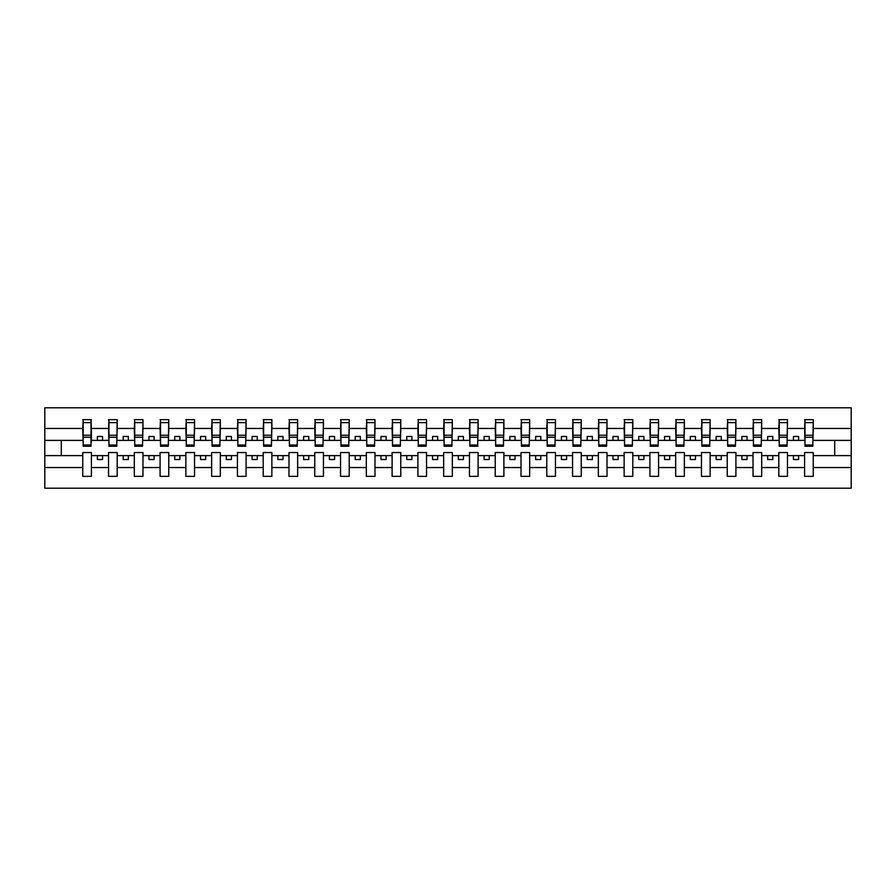 <?xml version="1.0" encoding="UTF-8"?>
<svg xmlns="http://www.w3.org/2000/svg" width="896" height="896" viewBox="0 0 896 896"><rect width="100%" height="100%" fill="white"/><g stroke="black" fill="none" stroke-linecap="round" stroke-linejoin="round"><path stroke-width="1.34" d="M804.586 467.544L787.472 467.544L787.472 452.536L778.814 452.536L778.814 467.544L761.69 467.544L761.69 452.536L753.032 452.536L753.032 467.544L735.907 467.544L735.907 452.536L727.25 452.536L727.25 467.544L710.136 467.544L710.136 452.536L701.467 452.536L701.467 467.544L684.354 467.544L684.354 452.536L675.685 452.536L675.685 467.544L658.571 467.544L658.571 452.536L649.914 452.536L649.914 467.544L632.789 467.544L632.789 452.536L624.131 452.536L624.131 467.544L607.006 467.544L607.006 452.536L598.349 452.536L598.349 467.544L581.235 467.544L581.235 452.536L572.566 452.536L572.566 467.544L555.453 467.544L555.453 452.536L546.784 452.536L546.784 467.544L529.67 467.544L529.67 452.536L521.013 452.536L521.013 467.544L503.888 467.544L503.888 452.536L495.23 452.536L495.23 467.544L478.106 467.544L478.106 452.536L469.448 452.536L469.448 467.544L452.334 467.544L452.334 452.536L443.666 452.536L443.666 467.544L426.552 467.544L426.552 452.536L417.894 452.536L417.894 467.544L400.77 467.544L400.77 452.536L392.112 452.536L392.112 467.544L374.987 467.544L374.987 452.536L366.33 452.536L366.33 467.544L349.216 467.544L349.216 452.536L340.547 452.536L340.547 467.544L323.434 467.544L323.434 452.536L314.765 452.536L314.765 467.544L297.651 467.544L297.651 452.536L288.994 452.536L288.994 467.544L271.869 467.544L271.869 452.536L263.211 452.536L263.211 467.544L246.086 467.544L246.086 452.536L237.429 452.536L237.429 467.544L220.315 467.544L220.315 452.536L211.646 452.536L211.646 467.544L194.533 467.544L194.533 452.536L185.864 452.536L185.864 467.544L168.75 467.544L168.75 452.536L160.093 452.536L160.093 467.544L142.968 467.544L142.968 452.536L134.31 452.536L134.31 467.544L117.186 467.544L117.186 452.536L108.528 452.536L108.528 467.544L91.414 467.544L91.414 452.536L82.746 452.536L82.746 467.544L44.8 467.544L44.8 488.219L851.2 488.219L851.2 467.544L813.254 467.544L813.254 476.358L804.586 476.358L804.586 455.627L793.453 455.627L793.453 459.547L798.605 459.547L798.605 455.627M813.254 467.544L813.254 452.536L804.586 452.536L804.586 455.627M778.814 467.544L778.814 476.358L787.472 476.358L787.472 467.544M753.032 467.544L753.032 476.358L761.69 476.358L761.69 467.544M727.25 467.544L727.25 476.358L735.907 476.358L735.907 467.544M701.467 467.544L701.467 476.358L710.136 476.358L710.136 467.544M675.685 467.544L675.685 476.358L684.354 476.358L684.354 467.544M649.914 467.544L649.914 476.358L658.571 476.358L658.571 467.544M624.131 467.544L624.131 476.358L632.789 476.358L632.789 467.544M598.349 467.544L598.349 476.358L607.006 476.358L607.006 467.544M572.566 467.544L572.566 476.358L581.235 476.358L581.235 467.544M546.784 467.544L546.784 476.358L555.453 476.358L555.453 467.544M521.013 467.544L521.013 476.358L529.67 476.358L529.67 467.544M495.23 467.544L495.23 476.358L503.888 476.358L503.888 467.544M469.448 467.544L469.448 476.358L478.106 476.358L478.106 467.544M443.666 467.544L443.666 476.358L452.334 476.358L452.334 467.544M417.894 467.544L417.894 476.358L426.552 476.358L426.552 467.544M392.112 467.544L392.112 476.358L400.77 476.358L400.77 467.544M366.33 467.544L366.33 476.358L374.987 476.358L374.987 467.544M340.547 467.544L340.547 476.358L349.216 476.358L349.216 467.544M314.765 467.544L314.765 476.358L323.434 476.358L323.434 467.544M288.994 467.544L288.994 476.358L297.651 476.358L297.651 467.544M263.211 467.544L263.211 476.358L271.869 476.358L271.869 467.544M237.429 467.544L237.429 476.358L246.086 476.358L246.086 467.544M211.646 467.544L211.646 476.358L220.315 476.358L220.315 467.544M185.864 467.544L185.864 476.358L194.533 476.358L194.533 467.544M160.093 467.544L160.093 476.358L168.75 476.358L168.75 467.544M134.31 467.544L134.31 476.358L142.968 476.358L142.968 467.544M108.528 467.544L108.528 476.358L117.186 476.358L117.186 467.544M805 445.01L812.84 445.01L812.84 446.242L805 446.242L805 419.642L804.586 428.456L787.472 428.456L787.058 443.464M805 443.464L804.586 428.456M779.218 445.01L787.058 445.01L787.058 446.242L779.218 446.242L779.218 419.642L778.814 428.456L761.69 428.456L761.275 443.464M779.218 443.464L778.814 428.456M753.446 445.01L761.275 445.01L761.275 446.242L753.446 446.242L753.446 419.642L753.032 428.456L735.907 428.456L735.504 443.464M753.446 443.464L753.032 428.456M727.664 445.01L735.504 445.01L735.504 446.242L727.664 446.242L727.664 419.642L727.25 428.456L710.136 428.456L709.722 443.464M727.664 443.464L727.25 428.456M701.882 445.01L709.722 445.01L709.722 446.242L701.882 446.242L701.882 419.642L701.467 428.456L684.354 428.456L683.939 443.464M701.882 443.464L701.467 428.456M676.099 445.01L683.939 445.01L683.939 446.242L676.099 446.242L676.099 419.642L675.685 428.456L658.571 428.456L658.157 443.464M676.099 443.464L675.685 428.456M650.317 445.01L658.157 445.01L658.157 446.242L650.317 446.242L650.317 419.642L649.914 428.456L632.789 428.456L632.374 443.464M650.317 443.464L649.914 428.456M624.546 445.01L632.374 445.01L632.374 446.242L624.546 446.242L624.546 419.642L624.131 428.456L607.006 428.456L606.603 443.464M624.546 443.464L624.131 428.456M598.763 445.01L606.603 445.01L606.603 446.242L598.763 446.242L598.763 419.642L598.349 428.456L581.235 428.456L580.821 443.464M598.763 443.464L598.349 428.456M572.981 445.01L580.821 445.01L580.821 446.242L572.981 446.242L572.981 419.642L572.566 428.456L555.453 428.456L555.038 443.464M572.981 443.464L572.566 428.456M547.198 445.01L555.038 445.01L555.038 446.242L547.198 446.242L547.198 419.642L546.784 428.456L529.67 428.456L529.256 443.464M547.198 443.464L546.784 428.456M521.416 445.01L529.256 445.01L529.256 446.242L521.416 446.242L521.416 419.642L521.013 428.456L503.888 428.456L503.474 443.464M521.416 443.464L521.013 428.456M495.645 445.01L503.474 445.01L503.474 446.242L495.645 446.242L495.645 419.642L495.23 428.456L478.106 428.456L477.702 443.464M495.645 443.464L495.23 428.456M469.862 445.01L477.702 445.01L477.702 446.242L469.862 446.242L469.862 419.642L469.448 428.456L452.334 428.456L451.92 443.464M469.862 443.464L469.448 428.456M444.08 445.01L451.92 445.01L451.92 446.242L444.08 446.242L444.08 419.642L443.666 428.456L426.552 428.456L426.138 443.464M444.08 443.464L443.666 428.456M418.298 445.01L426.138 445.01L426.138 446.242L418.298 446.242L418.298 419.642L417.894 428.456L400.77 428.456L400.355 443.464M418.298 443.464L417.894 428.456M392.526 445.01L400.355 445.01L400.355 446.242L392.526 446.242L392.526 419.642L392.112 428.456L374.987 428.456L374.584 443.464M392.526 443.464L392.112 428.456M366.744 445.01L374.584 445.01L374.584 446.242L366.744 446.242L366.744 419.642L366.33 428.456L349.216 428.456L348.802 443.464M366.744 443.464L366.33 428.456M340.962 445.01L348.802 445.01L348.802 446.242L340.962 446.242L340.962 419.642L340.547 428.456L323.434 428.456L323.019 443.464M340.962 443.464L340.547 428.456M315.179 445.01L323.019 445.01L323.019 446.242L315.179 446.242L315.179 419.642L314.765 428.456L297.651 428.456L297.237 443.464M315.179 443.464L314.765 428.456M289.397 445.01L297.237 445.01L297.237 446.242L289.397 446.242L289.397 419.642L288.994 428.456L271.869 428.456L271.454 443.464M289.397 443.464L288.994 428.456M263.626 445.01L271.454 445.01L271.454 446.242L263.626 446.242L263.626 419.642L263.211 428.456L246.086 428.456L245.683 443.464M263.626 443.464L263.211 428.456M237.843 445.01L245.683 445.01L245.683 446.242L237.843 446.242L237.843 419.642L237.429 428.456L220.315 428.456L219.901 443.464M237.843 443.464L237.429 428.456M212.061 445.01L219.901 445.01L219.901 446.242L212.061 446.242L212.061 419.642L211.646 428.456L194.533 428.456L194.118 443.464M212.061 443.464L211.646 428.456M186.278 445.01L194.118 445.01L194.118 446.242L186.278 446.242L186.278 419.642L185.864 428.456L168.75 428.456L168.336 443.464M186.278 443.464L185.864 428.456M160.496 445.01L168.336 445.01L168.336 446.242L160.496 446.242L160.496 419.642L160.093 428.456L142.968 428.456L142.554 443.464M160.496 443.464L160.093 428.456M134.725 445.01L142.554 445.01L142.554 446.242L134.725 446.242L134.725 419.642L134.31 428.456L117.186 428.456L116.782 443.464M134.725 443.464L134.31 428.456M108.942 445.01L116.782 445.01L116.782 446.242L108.942 446.242L108.942 419.642L108.528 428.456L91.414 428.456L91 419.642L91 446.242L83.16 446.242L83.16 437.259L91 437.259M108.942 443.464L108.528 428.456M82.746 467.544L82.746 476.358L91.414 476.358L91.414 467.544M83.16 437.259L83.16 419.642L82.746 428.456L44.8 428.456L44.8 407.781L851.2 407.781L851.2 428.456L813.254 428.456L812.84 443.464M83.16 443.464L82.746 428.456M804.586 419.642L813.254 419.642L813.254 428.456M778.814 419.642L787.472 419.642L787.472 428.456M753.032 419.642L761.69 419.642L761.69 428.456M727.25 419.642L735.907 419.642L735.907 428.456M701.467 419.642L710.136 419.642L710.136 428.456M675.685 419.642L684.354 419.642L684.354 428.456M649.914 419.642L658.571 419.642L658.571 428.456M624.131 419.642L632.789 419.642L632.789 428.456M598.349 419.642L607.006 419.642L607.006 428.456M572.566 419.642L581.235 419.642L581.235 428.456M546.784 419.642L555.453 419.642L555.453 428.456M521.013 419.642L529.67 419.642L529.67 428.456M495.23 419.642L503.888 419.642L503.888 428.456M469.448 419.642L478.106 419.642L478.106 428.456M443.666 419.642L452.334 419.642L452.334 428.456M417.894 419.642L426.552 419.642L426.552 428.456M392.112 419.642L400.77 419.642L400.77 428.456M366.33 419.642L374.987 419.642L374.987 428.456M340.547 419.642L349.216 419.642L349.216 428.456M314.765 419.642L323.434 419.642L323.434 428.456M288.994 419.642L297.651 419.642L297.651 428.456M263.211 419.642L271.869 419.642L271.869 428.456M237.429 419.642L246.086 419.642L246.086 428.456M211.646 419.642L220.315 419.642L220.315 428.456M185.864 419.642L194.533 419.642L194.533 428.456M160.093 419.642L168.75 419.642L168.75 428.456M134.31 419.642L142.968 419.642L142.968 428.456M108.528 419.642L117.186 419.642L117.186 428.456M82.746 419.642L91.414 419.642M793.453 455.627L787.472 455.627M804.586 440.373L798.605 440.373L798.605 436.453L793.453 436.453L793.453 440.373L787.472 440.373M793.453 440.373L798.605 440.373M772.834 459.547L772.834 455.627L767.67 455.627L767.67 459.547L772.834 459.547M767.67 455.627L761.69 455.627M778.814 455.627L772.834 455.627M778.814 440.373L772.834 440.373L772.834 436.453L767.67 436.453L767.67 440.373L761.69 440.373M767.67 440.373L772.834 440.373M747.051 459.547L747.051 455.627L741.888 455.627L741.888 459.547L747.051 459.547M741.888 455.627L735.907 455.627M753.032 455.627L747.051 455.627M753.032 440.373L747.051 440.373L747.051 436.453L741.888 436.453L741.888 440.373L735.907 440.373M741.888 440.373L747.051 440.373M721.269 459.547L721.269 455.627L716.117 455.627L716.117 459.547L721.269 459.547M716.117 455.627L710.136 455.627M727.25 455.627L721.269 455.627M727.25 440.373L721.269 440.373L721.269 436.453L716.117 436.453L716.117 440.373L710.136 440.373M716.117 440.373L721.269 440.373M695.486 459.547L695.486 455.627L690.334 455.627L690.334 459.547L695.486 459.547M690.334 455.627L684.354 455.627M701.467 455.627L695.486 455.627M701.467 440.373L695.486 440.373L695.486 436.453L690.334 436.453L690.334 440.373L684.354 440.373M690.334 440.373L695.486 440.373M669.704 459.547L669.704 455.627L664.552 455.627L664.552 459.547L669.704 459.547M664.552 455.627L658.571 455.627M675.685 455.627L669.704 455.627M675.685 440.373L669.704 440.373L669.704 436.453L664.552 436.453L664.552 440.373L658.571 440.373M664.552 440.373L669.704 440.373M643.933 459.547L643.933 455.627L638.77 455.627L638.77 459.547L643.933 459.547M638.77 455.627L632.789 455.627M649.914 455.627L643.933 455.627M649.914 440.373L643.933 440.373L643.933 436.453L638.77 436.453L638.77 440.373L632.789 440.373M638.77 440.373L643.933 440.373M618.15 459.547L618.15 455.627L612.987 455.627L612.987 459.547L618.15 459.547M612.987 455.627L607.006 455.627M624.131 455.627L618.15 455.627M624.131 440.373L618.15 440.373L618.15 436.453L612.987 436.453L612.987 440.373L607.006 440.373M612.987 440.373L618.15 440.373M592.368 459.547L592.368 455.627L587.216 455.627L587.216 459.547L592.368 459.547M587.216 455.627L581.235 455.627M598.349 455.627L592.368 455.627M598.349 440.373L592.368 440.373L592.368 436.453L587.216 436.453L587.216 440.373L581.235 440.373M587.216 440.373L592.368 440.373M566.586 459.547L566.586 455.627L561.434 455.627L561.434 459.547L566.586 459.547M561.434 455.627L555.453 455.627M572.566 455.627L566.586 455.627M572.566 440.373L566.586 440.373L566.586 436.453L561.434 436.453L561.434 440.373L555.453 440.373M561.434 440.373L566.586 440.373M540.803 459.547L540.803 455.627L535.651 455.627L535.651 459.547L540.803 459.547M535.651 455.627L529.67 455.627M546.784 455.627L540.803 455.627M546.784 440.373L540.803 440.373L540.803 436.453L535.651 436.453L535.651 440.373L529.67 440.373M535.651 440.373L540.803 440.373M515.032 459.547L515.032 455.627L509.869 455.627L509.869 459.547L515.032 459.547M509.869 455.627L503.888 455.627M521.013 455.627L515.032 455.627M521.013 440.373L515.032 440.373L515.032 436.453L509.869 436.453L509.869 440.373L503.888 440.373M509.869 440.373L515.032 440.373M489.25 459.547L489.25 455.627L484.098 455.627L484.098 459.547L489.25 459.547M484.098 455.627L478.106 455.627M495.23 455.627L489.25 455.627M495.23 440.373L489.25 440.373L489.25 436.453L484.098 436.453L484.098 440.373L478.106 440.373M484.098 440.373L489.25 440.373M463.467 459.547L463.467 455.627L458.315 455.627L458.315 459.547L463.467 459.547M458.315 455.627L452.334 455.627M469.448 455.627L463.467 455.627M469.448 440.373L463.467 440.373L463.467 436.453L458.315 436.453L458.315 440.373L452.334 440.373M458.315 440.373L463.467 440.373M437.685 459.547L437.685 455.627L432.533 455.627L432.533 459.547L437.685 459.547M432.533 455.627L426.552 455.627M443.666 455.627L437.685 455.627M443.666 440.373L437.685 440.373L437.685 436.453L432.533 436.453L432.533 440.373L426.552 440.373M432.533 440.373L437.685 440.373M411.902 459.547L411.902 455.627L406.75 455.627L406.75 459.547L411.902 459.547M406.75 455.627L400.77 455.627M417.894 455.627L411.902 455.627M417.894 440.373L411.902 440.373L411.902 436.453L406.75 436.453L406.75 440.373L400.77 440.373M406.75 440.373L411.902 440.373M386.131 459.547L386.131 455.627L380.968 455.627L380.968 459.547L386.131 459.547M380.968 455.627L374.987 455.627M392.112 455.627L386.131 455.627M392.112 440.373L386.131 440.373L386.131 436.453L380.968 436.453L380.968 440.373L374.987 440.373M380.968 440.373L386.131 440.373M360.349 459.547L360.349 455.627L355.197 455.627L355.197 459.547L360.349 459.547M355.197 455.627L349.216 455.627M366.33 455.627L360.349 455.627M366.33 440.373L360.349 440.373L360.349 436.453L355.197 436.453L355.197 440.373L349.216 440.373M355.197 440.373L360.349 440.373M334.566 459.547L334.566 455.627L329.414 455.627L329.414 459.547L334.566 459.547M329.414 455.627L323.434 455.627M340.547 455.627L334.566 455.627M340.547 440.373L334.566 440.373L334.566 436.453L329.414 436.453L329.414 440.373L323.434 440.373M329.414 440.373L334.566 440.373M308.784 459.547L308.784 455.627L303.632 455.627L303.632 459.547L308.784 459.547M303.632 455.627L297.651 455.627M314.765 455.627L308.784 455.627M314.765 440.373L308.784 440.373L308.784 436.453L303.632 436.453L303.632 440.373L297.651 440.373M303.632 440.373L308.784 440.373M283.013 459.547L283.013 455.627L277.85 455.627L277.85 459.547L283.013 459.547M277.85 455.627L271.869 455.627M288.994 455.627L283.013 455.627M288.994 440.373L283.013 440.373L283.013 436.453L277.85 436.453L277.85 440.373L271.869 440.373M277.85 440.373L283.013 440.373M257.23 459.547L257.23 455.627L252.067 455.627L252.067 459.547L257.23 459.547M252.067 455.627L246.086 455.627M263.211 455.627L257.23 455.627M263.211 440.373L257.23 440.373L257.23 436.453L252.067 436.453L252.067 440.373L246.086 440.373M252.067 440.373L257.23 440.373M231.448 459.547L231.448 455.627L226.296 455.627L226.296 459.547L231.448 459.547M226.296 455.627L220.315 455.627M237.429 455.627L231.448 455.627M237.429 440.373L231.448 440.373L231.448 436.453L226.296 436.453L226.296 440.373L220.315 440.373M226.296 440.373L231.448 440.373M205.666 459.547L205.666 455.627L200.514 455.627L200.514 459.547L205.666 459.547M200.514 455.627L194.533 455.627M211.646 455.627L205.666 455.627M211.646 440.373L205.666 440.373L205.666 436.453L200.514 436.453L200.514 440.373L194.533 440.373M200.514 440.373L205.666 440.373M179.883 459.547L179.883 455.627L174.731 455.627L174.731 459.547L179.883 459.547M174.731 455.627L168.75 455.627M185.864 455.627L179.883 455.627M185.864 440.373L179.883 440.373L179.883 436.453L174.731 436.453L174.731 440.373L168.75 440.373M174.731 440.373L179.883 440.373M154.112 459.547L154.112 455.627L148.949 455.627L148.949 459.547L154.112 459.547M148.949 455.627L142.968 455.627M160.093 455.627L154.112 455.627M160.093 440.373L154.112 440.373L154.112 436.453L148.949 436.453L148.949 440.373L142.968 440.373M148.949 440.373L154.112 440.373M128.33 459.547L128.33 455.627L123.166 455.627L123.166 459.547L128.33 459.547M123.166 455.627L117.186 455.627M134.31 455.627L128.33 455.627M134.31 440.373L128.33 440.373L128.33 436.453L123.166 436.453L123.166 440.373L117.186 440.373M123.166 440.373L128.33 440.373M102.547 459.547L102.547 455.627L97.395 455.627L97.395 459.547L102.547 459.547M97.395 455.627L91.414 455.627M108.528 455.627L102.547 455.627M108.528 440.373L102.547 440.373L102.547 436.453L97.395 436.453L97.395 440.373L91.414 440.373L91.414 428.456M97.395 440.373L102.547 440.373M91.414 440.373L91 443.464M82.746 455.627L44.8 455.627L44.8 428.456M44.8 467.544L44.8 455.627M82.746 440.373L44.8 440.373M851.2 467.544L851.2 428.456M61.298 455.627L61.298 440.373M851.2 440.373L834.702 440.373L834.702 455.627L813.254 455.627M851.2 455.627L834.702 455.627M834.702 440.373L813.254 440.373M83.16 435.243L91 435.243M117.186 419.642L116.782 445.01M108.942 437.259L116.782 437.259M108.942 435.243L116.782 435.243M142.968 419.642L142.554 445.01M134.725 437.259L142.554 437.259M134.725 435.243L142.554 435.243M168.75 419.642L168.336 445.01M160.496 437.259L168.336 437.259M160.496 435.243L168.336 435.243M194.533 419.642L194.118 445.01M186.278 437.259L194.118 437.259M186.278 435.243L194.118 435.243M220.315 419.642L219.901 445.01M212.061 437.259L219.901 437.259M212.061 435.243L219.901 435.243M246.086 419.642L245.683 445.01M237.843 437.259L245.683 437.259M237.843 435.243L245.683 435.243M271.869 419.642L271.454 445.01M263.626 437.259L271.454 437.259M263.626 435.243L271.454 435.243M297.651 419.642L297.237 445.01M289.397 437.259L297.237 437.259M289.397 435.243L297.237 435.243M323.434 419.642L323.019 445.01M315.179 437.259L323.019 437.259M315.179 435.243L323.019 435.243M349.216 419.642L348.802 445.01M340.962 437.259L348.802 437.259M340.962 435.243L348.802 435.243M374.987 419.642L374.584 445.01M366.744 437.259L374.584 437.259M366.744 435.243L374.584 435.243M400.77 419.642L400.355 445.01M392.526 437.259L400.355 437.259M392.526 435.243L400.355 435.243M426.552 419.642L426.138 445.01M418.298 437.259L426.138 437.259M418.298 435.243L426.138 435.243M452.334 419.642L451.92 445.01M444.08 437.259L451.92 437.259M444.08 435.243L451.92 435.243M478.106 419.642L477.702 445.01M469.862 437.259L477.702 437.259M469.862 435.243L477.702 435.243M503.888 419.642L503.474 445.01M495.645 437.259L503.474 437.259M495.645 435.243L503.474 435.243M529.67 419.642L529.256 445.01M521.416 437.259L529.256 437.259M521.416 435.243L529.256 435.243M555.453 419.642L555.038 445.01M547.198 437.259L555.038 437.259M547.198 435.243L555.038 435.243M581.235 419.642L580.821 445.01M572.981 437.259L580.821 437.259M572.981 435.243L580.821 435.243M607.006 419.642L606.603 445.01M598.763 437.259L606.603 437.259M598.763 435.243L606.603 435.243M632.789 419.642L632.374 445.01M624.546 437.259L632.374 437.259M624.546 435.243L632.374 435.243M658.571 419.642L658.157 445.01M650.317 437.259L658.157 437.259M650.317 435.243L658.157 435.243M684.354 419.642L683.939 445.01M676.099 437.259L683.939 437.259M676.099 435.243L683.939 435.243M710.136 419.642L709.722 445.01M701.882 437.259L709.722 437.259M701.882 435.243L709.722 435.243M735.907 419.642L735.504 445.01M727.664 437.259L735.504 437.259M727.664 435.243L735.504 435.243M761.69 419.642L761.275 445.01M753.446 437.259L761.275 437.259M753.446 435.243L761.275 435.243M787.472 419.642L787.058 445.01M779.218 437.259L787.058 437.259M779.218 435.243L787.058 435.243M813.254 419.642L812.84 445.01M805 437.259L812.84 437.259M805 435.243L812.84 435.243M83.16 445.01L91 445.01M83.16 422.621L91 422.621M108.942 422.621L116.782 422.621M134.725 422.621L142.554 422.621M160.496 422.621L168.336 422.621M186.278 422.621L194.118 422.621M212.061 422.621L219.901 422.621M237.843 422.621L245.683 422.621M263.626 422.621L271.454 422.621M289.397 422.621L297.237 422.621M315.179 422.621L323.019 422.621M340.962 422.621L348.802 422.621M366.744 422.621L374.584 422.621M392.526 422.621L400.355 422.621M418.298 422.621L426.138 422.621M444.08 422.621L451.92 422.621M469.862 422.621L477.702 422.621M495.645 422.621L503.474 422.621M521.416 422.621L529.256 422.621M547.198 422.621L555.038 422.621M572.981 422.621L580.821 422.621M598.763 422.621L606.603 422.621M624.546 422.621L632.374 422.621M650.317 422.621L658.157 422.621M676.099 422.621L683.939 422.621M701.882 422.621L709.722 422.621M727.664 422.621L735.504 422.621M753.446 422.621L761.275 422.621M779.218 422.621L787.058 422.621M805 422.621L812.84 422.621"/></g></svg>
